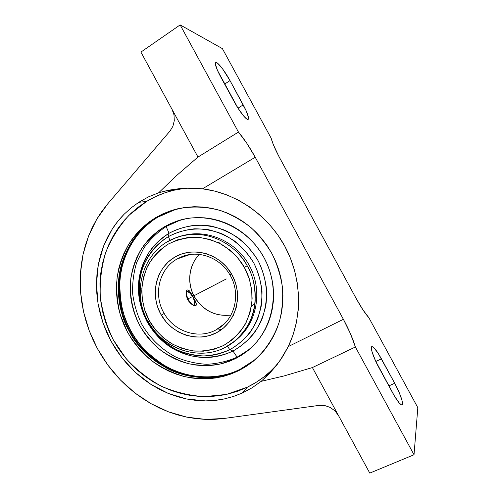 <?xml version="1.0" encoding="UTF-8"?>
<svg xmlns="http://www.w3.org/2000/svg" width="498" height="498" viewBox="0 0 498 498"><rect width="100%" height="100%" fill="white"/><g stroke="black" fill="none" stroke-linecap="round" stroke-linejoin="round"><path stroke-width="0.75" d="M173.298 209.938L174.879 209.695C166.874 212.117 159.503 215.702 152.768 220.452C131.136 235.865 120.342 260.884 119.109 281.644C118.96 302.672 122.558 319.075 129.903 330.865L129.275 331.195C121.556 318.932 118.02 301.726 118.667 279.577C120.504 257.746 133.333 231.763 157.094 217.495L174.879 209.695L184.54 207.498L174.879 209.695L157.094 217.495L155.426 217.782L173.298 209.938C188.81 205.83 205.406 206.097 221.448 210.872C231.962 214.843 241.748 220.371 250.805 227.443C259.271 235.305 266.442 244.269 272.319 254.335C277.324 264.855 280.698 275.836 282.428 287.265C283.175 298.738 282.229 309.949 279.596 320.886C274.51 336.853 265.39 350.735 253.258 361.262L238.498 370.786L239.675 369.591L254.36 360.116L260.89 354.109L254.36 360.116L239.675 369.591C214.787 381.866 186.015 378.536 166.73 368.203C147.819 356.693 135.338 344.355 129.275 331.195L129.903 330.865C135.711 343.271 147.265 355.093 164.564 366.341C182.237 376.569 208.463 381.443 233.027 372.361L236.27 371.141M178.844 208.519L166.618 212.652L178.844 208.519M152.151 220.894L145.752 226.198L140.162 231.912L135.17 238.169L130.825 244.898L127.164 252.038L124.201 259.514L121.966 267.258L120.479 275.207L119.732 283.281L119.732 291.411L120.485 299.528L121.966 307.565L124.176 315.439L127.083 323.102L130.663 330.473L129.903 330.865L130.663 330.473C123.417 318.807 119.794 302.603 119.806 281.874C120.877 261.394 131.123 236.625 152.158 220.894M178.763 236.948L176.373 237.577C201.316 227.891 233.35 240.198 247.22 265.814C262.465 291.965 255.094 327.41 232.155 343.141C205.388 363.223 163.985 351.694 148.192 321.727C130.339 291.654 143.667 248.732 176.373 237.577L167.801 241.598L176.373 237.577C211.469 225.606 240.08 250.345 247.22 265.814L244.35 267.395C240.217 259.676 233.114 252.305 223.036 245.277C215.547 241.138 206.975 238.455 197.333 237.216C187.285 237.235 177.568 239.532 168.175 244.113C159.565 249.996 152.774 257.223 147.8 265.801C144.065 274.597 142.048 283.163 141.749 291.479C142.503 303.375 144.955 312.981 149.12 320.301L155.693 330.056L163.4 337.843L172.352 344.05L182.218 348.457L192.67 350.872L203.315 351.196L213.773 349.384L223.646 345.481L232.541 339.599L240.104 331.936L246.024 322.772L250.046 312.451L251.976 301.371L251.72 289.985L249.28 278.743L244.35 267.395L237.776 257.902L229.578 249.865L220.091 243.615L209.72 239.389L198.883 237.328L188.014 237.502L177.537 239.862L167.857 244.3L159.323 250.606L152.245 258.524L146.866 267.737L143.349 277.89L141.818 288.616L142.297 299.51L144.762 310.198L149.493 320.98L148.199 321.727L149.493 320.98C153.396 328.3 160.088 335.434 169.563 342.375C176.641 346.558 184.845 349.447 194.176 351.046C203.999 351.501 213.717 349.702 223.316 345.649C232.267 340.215 239.488 333.237 244.985 324.715C249.193 315.832 251.571 307.054 252.119 298.389C251.596 285.927 249.137 275.836 244.742 268.111L244.35 267.395L247.22 265.814C252.617 274.267 255.275 285.92 255.188 300.773C254.378 316.958 246.697 331.083 232.155 343.141L225.227 347.367C198.665 361.48 162.933 348.905 148.367 321.646M221.56 329.552L217.726 328.948M181.484 256.837L177.207 258.916C158.93 268.87 152.979 294.984 164.191 313.46L161.302 315.11L160.673 313.995C149.879 294.399 156.036 268.148 174.605 257.229C193.006 246.037 219.855 253.55 231.477 273.838L229.877 274.821M230.948 315.091C215.329 316.722 203.19 310.702 194.531 297.032L194.531 297.032C203.19 310.702 215.329 316.722 230.948 315.091C215.429 316.691 203.321 310.665 194.631 296.989C186.713 283.418 188.705 265.135 199.374 254.41M193.361 297.729L195.135 300.562M271.609 370.307L264.089 376.799L255.991 382.433L247.388 387.164L238.38 390.961L229.055 393.806L219.512 395.673L209.832 396.564L200.109 396.489L190.429 395.449L180.886 393.464L171.555 390.575L162.522 386.803L153.851 382.19L145.628 376.793L137.915 370.649L130.769 363.826L124.257 356.375L118.418 348.37L113.314 339.866L108.981 330.952L105.452 321.689L102.762 312.159L100.938 302.442L99.998 292.619L99.949 282.771L100.801 272.979L102.557 263.336L105.209 253.93L108.732 244.829L113.114 236.133L118.325 227.922L124.326 220.272L131.067 213.262L138.5 206.963L146.555 201.453L155.177 196.791L164.278 193.025L173.783 190.217L185.648 188.157L172.999 190.41C163.556 192.782 154.741 196.461 146.555 201.453L138.755 202.319L148.379 196.922L158.7 192.757L164.956 191.058L174.904 189.159L185.935 188.151L202.537 188.81C235.784 192.956 267.65 214.794 284.769 246.143C301.788 277.548 302.852 316.274 288.28 346.577L279.882 360.845L269.244 373.743L261.126 381.356L252.038 387.824L242.289 393.028L247.388 387.164C255.293 383.329 262.571 378.449 269.225 372.516L277.305 364.355M164.166 226.92L177.587 220.869C209.017 210.393 247.718 226.503 264.482 258.506C281.482 290.384 273.016 331.487 246.659 351.6L235.635 358.554L237.11 357.166L248.06 350.256L252.716 346.291C247.998 350.679 242.794 354.302 237.11 357.166L232.971 351.028C220.01 357.041 205.587 358.691 191.506 355.927C172.918 351.227 156.671 338.609 146.991 321.59C140.312 308.194 137.66 294.137 139.042 279.415C140.753 269.91 143.99 261.02 148.759 252.747C154.33 245.016 161.091 238.53 169.034 233.276L166.158 226.503L164.166 226.92L166.158 226.503C157.362 232.354 149.886 239.582 143.729 248.166L136.751 262.309C133.638 272.487 132.275 282.957 132.667 293.72C134.068 304.415 137.137 314.649 141.862 324.403C150.023 338.453 161.894 349.845 176.143 357.222C185.984 361.361 196.187 363.721 206.745 364.287C217.296 363.77 227.418 361.399 237.11 357.166L235.635 358.554L220.77 363.926C210.312 365.787 199.835 365.769 189.327 363.87C179.031 360.925 169.451 356.344 160.593 350.113C152.338 343.06 145.391 334.861 139.757 325.511C132.381 310.901 129.268 294.611 130.843 278.513C132.729 267.918 136.315 257.989 141.6 248.745C147.788 240.092 155.314 232.821 164.166 226.92L170.322 223.702L176.809 221.124L183.557 219.232L190.51 218.043L197.594 217.576L204.74 217.844L211.88 218.846L218.939 220.583L225.837 223.036L232.51 226.192L238.891 230.02L244.898 234.483L250.475 239.532L255.561 245.122L260.099 251.197L264.04 257.684L267.345 264.525L269.978 271.64L271.908 278.955L273.122 286.4L273.601 293.882L273.358 301.334L272.381 308.673L270.7 315.825L268.329 322.716L265.291 329.278L261.637 335.447L257.398 341.167L252.623 346.378L247.369 351.04L241.686 355.111L235.635 358.554L229.285 361.336L222.687 363.447L215.914 364.872L209.029 365.6L202.101 365.632L195.185 364.972L188.356 363.633L181.664 361.635L175.178 358.996L168.946 355.746L163.027 351.918L157.468 347.548L152.32 342.68L147.626 337.345L143.424 331.606L139.757 325.511L136.645 319.106L134.124 312.451L132.213 305.61L130.937 298.632L130.295 291.585L130.308 284.526L130.974 277.523L132.294 270.632L134.255 263.921L136.844 257.447L140.044 251.278L143.835 245.47L148.18 240.08L153.042 235.156L158.389 230.755L164.166 226.92M186.264 218.678L179.492 220.49L166.158 226.503L169.034 233.276C153.577 242.812 143.854 256.563 139.863 274.535C132.929 305.722 151.436 340.769 181.098 352.596C198.746 359.618 216.039 359.095 232.971 351.028L229.777 349.689C213.542 357.452 196.947 357.962 179.983 351.227C151.485 339.873 133.682 306.158 140.355 276.203C144.196 258.935 153.54 245.738 168.38 236.612L169.034 233.276L168.38 236.612C156.802 243.927 147.956 254.702 142.826 267.513C136.9 284.974 138.562 304.695 147.203 321.428C154.492 333.834 164.427 343.327 177.002 349.901C185.549 353.474 194.394 355.497 203.545 355.958C212.671 355.479 221.417 353.387 229.777 349.689L227.449 346.172L229.777 349.689C241.81 343.066 251.446 332.639 257.341 319.66C260.547 310.64 262.104 301.222 262.01 291.405C260.933 281.588 258.232 272.182 253.899 263.199C246.361 250.295 235.237 240.067 222.096 233.855C213.069 230.474 203.863 228.794 194.481 228.812C185.219 229.808 176.522 232.41 168.38 236.612L170.017 240.372L168.38 236.612C180.45 230.088 194.401 227.63 208.457 229.703C217.751 231.894 226.484 235.685 234.658 241.082C242.302 247.313 248.714 254.683 253.899 263.199C260.628 276.546 263.181 291.467 261.257 305.915C259.19 315.359 255.605 324.03 250.5 331.929C244.63 339.194 237.727 345.114 229.777 349.689L232.971 351.028C245.52 344.137 255.586 333.28 261.749 319.76C265.104 310.354 266.741 300.537 266.654 290.303C265.54 280.063 262.726 270.265 258.213 260.896C250.345 247.444 238.747 236.787 225.034 230.325C215.622 226.814 206.016 225.077 196.237 225.108C186.582 226.167 177.518 228.887 169.034 233.276C181.608 226.459 196.15 223.876 210.81 226.017C220.502 228.289 229.615 232.23 238.144 237.851C246.118 244.337 252.803 252.019 258.213 260.896C265.222 274.809 267.874 290.371 265.857 305.43C263.685 315.271 259.937 324.31 254.596 332.54C248.471 340.103 241.262 346.266 232.971 351.028L237.11 357.166C227.418 361.399 217.296 363.77 206.745 364.287C196.187 363.721 185.984 361.361 176.143 357.222C161.894 349.845 150.023 338.453 141.862 324.403C137.137 314.649 134.068 304.415 132.667 293.72C132.275 282.957 133.638 272.487 136.751 262.309L143.729 248.166C149.886 239.582 157.362 232.354 166.158 226.503C172.395 222.824 179.093 220.216 186.264 218.678M218.834 328.25C235.317 318.104 240.939 293.023 229.889 274.803L231.477 273.838L232.13 274.996C243.435 295.47 235.971 322.486 216.885 332.533C197.955 342.867 172.389 334.544 161.302 315.11L164.191 313.46C174.263 331.6 198.26 339.58 215.808 330.018L219.12 328.064L215.808 330.018L224.386 323.787L215.808 330.018C198.26 339.58 174.263 331.6 164.191 313.46C152.979 294.984 158.93 268.87 177.207 258.916L181.172 256.968L190.89 254.422M189.788 254.571L177.207 258.916L189.788 254.571M192.415 295.351L195.951 302.56L196.349 304.552L195.776 305.66L193.286 305.318L190.995 303.749L187.833 299.721L186.526 296.484L186.065 293.428L186.37 291.093L187.242 289.898L189.19 290.639L192.415 295.351L189.19 290.639L187.242 289.898L186.37 291.093L186.065 293.428L187.074 298.121L188.773 301.246L190.995 303.749L193.286 305.318L195.154 305.816L196.193 305.224L196.256 303.649L192.415 295.351M188.754 291.884L186.563 290.62L188.754 291.884M194.849 305.803L194.861 302.236L192.925 297.057L194.251 299.989C195.471 306.98 193.454 306.824 188.188 299.541L189.806 302.093L192.371 304.72L194.307 305.15L194.973 303.276L194.849 305.803M192.925 297.057L189.626 292.594L188.051 291.492L186.85 291.417L186.215 292.394L186.24 294.281L188.188 299.541C184.963 291.218 185.947 289.469 191.132 294.274L192.925 297.057M199.349 254.41C188.593 265.197 186.632 283.499 194.531 297.032C186.632 283.499 188.593 265.197 199.349 254.41M217.707 242.426L219.369 242.19M253.793 304.085L251.291 306.911M160.673 313.995L157.418 306.438L155.575 298.445L155.214 290.297L156.366 282.285L158.987 274.709L162.995 267.837L168.268 261.936L174.605 257.229L181.789 253.918L189.551 252.131L197.606 251.963L205.637 253.432L213.337 256.489L220.39 261.033L226.522 266.891L232.13 274.996L235.492 282.845L237.322 291.149L237.552 299.566L236.183 307.776L233.282 315.452L228.974 322.299L223.434 328.064L216.885 332.533L209.596 335.552L201.833 337.028L193.896 336.922L186.078 335.247L178.658 332.085L171.897 327.553L166.046 321.826L160.673 313.995M234.035 341.547L225.227 347.367M236.506 339.655C256.769 323.432 262.994 291.517 249.934 266.635C237.042 241.667 207.317 228.47 182.411 235.766C207.317 228.47 237.042 241.667 249.934 266.635C262.994 291.517 256.769 323.432 236.506 339.655M231.346 372.965C206.95 380.976 181.571 375.641 164.421 365.457C147.645 354.296 136.39 342.636 130.663 330.473L134.883 337.495L139.714 344.106L145.117 350.25L151.031 355.871L157.424 360.919L164.234 365.345L171.405 369.111L178.882 372.174L186.588 374.508L194.469 376.083L202.443 376.88L210.449 376.88L218.404 376.083L226.241 374.477M155.606 218.473L152.768 220.452C131.136 235.865 120.342 260.884 119.109 281.644C118.96 302.672 122.558 319.075 129.903 330.865C135.711 343.271 147.265 355.093 164.564 366.341C182.237 376.569 208.463 381.443 233.027 372.361C240.746 369.46 247.855 365.376 254.36 360.116L253.258 361.262M155.426 217.782L157.094 217.495C119.29 239.376 107.456 292.675 129.275 331.195C149.637 370.5 200.762 389.567 239.675 369.591L238.498 370.786L221.205 376.924C209.073 379.015 196.928 378.928 184.764 376.662C172.862 373.207 161.8 367.854 151.573 360.614C142.042 352.435 134.024 342.935 127.507 332.122L120.279 314.786C117.198 302.566 116.14 290.228 117.092 277.772C119.227 265.49 123.33 253.98 129.393 243.236C136.514 233.17 145.192 224.685 155.426 217.782L148.746 222.27L142.571 227.405L136.962 233.145L131.964 239.426L127.613 246.18L123.94 253.351L120.977 260.859L118.742 268.634L117.248 276.614L116.507 284.725L116.513 292.892L117.273 301.047L118.767 309.115L120.989 317.027L123.909 324.721L127.507 332.122L131.746 339.175L136.601 345.817L142.017 351.993L147.962 357.645L154.374 362.718L161.215 367.169L168.411 370.954L175.912 374.042L183.644 376.388L191.549 377.976L199.555 378.785L207.591 378.791L215.572 377.988L223.44 376.388L231.103 373.979L238.498 370.786L245.545 366.827L252.169 362.139L258.306 356.755L263.884 350.716L268.845 344.081L273.134 336.916L276.695 329.284L279.49 321.26L281.476 312.925L282.634 304.365L282.939 295.669L282.391 286.929L280.984 278.233L278.737 269.686L275.668 261.369L271.802 253.37L267.196 245.788L261.886 238.698L255.941 232.174L249.417 226.279L242.389 221.081L234.938 216.63L227.144 212.97L219.089 210.131L210.859 208.139L202.537 207L194.214 206.726L185.978 207.305L177.904 208.73L170.067 210.971L162.553 214.003L155.426 217.782M158.7 192.757L175.831 176.205L197.974 157.057L238.455 132.063L180.151 24.9L222.394 48.623L180.151 24.9L140.909 52.091L197.974 157.057L172.022 109.317L173.989 114.77L172.022 109.317L140.909 52.091L180.151 24.9L238.455 132.063L246.896 143.405L255.225 157.244L202.537 188.81L191.493 188.07L180.401 188.512L169.445 190.08L158.7 192.757L175.831 176.205L197.974 157.057L238.455 132.063C244.12 138.805 249.71 147.196 255.225 157.244L343.402 319.311L350.499 333.822L355.391 346.994L414.019 454.755L417.822 407.657L368.856 317.687L417.822 407.657L414.019 454.755L369.771 473.1L312.402 367.561L284.314 375.872L261.126 381.356L269.244 373.743L276.571 365.308L282.945 356.232L288.28 346.577L293.048 334.893L296.397 322.58L298.271 309.812L298.613 296.789L297.412 283.704L294.673 270.769L290.44 258.182L284.769 246.143L277.747 234.844L269.493 224.461L260.13 215.155L249.822 207.062L238.723 200.308L227.02 194.973L214.899 191.126L202.537 188.81L255.225 157.244L343.402 319.311L288.28 346.577L343.402 319.311C348.855 329.427 352.852 338.652 355.391 346.994L312.402 367.561L355.391 346.994L414.019 454.755L369.771 473.1L338.466 415.506L334.949 410.875L338.466 415.506L312.402 367.561L284.314 375.872L261.126 381.356L252.038 387.824M138.755 202.319L146.555 201.453L129.069 215.192C119.066 226.26 111.266 238.729 105.657 252.604C101.424 266.99 99.637 281.731 100.291 296.833C102.339 311.841 106.678 326.19 113.314 339.866L126.05 358.566C136.334 369.715 148.068 378.928 161.259 386.193C175.047 392.163 189.383 395.642 204.273 396.638L226.347 394.441L247.388 387.164L242.289 393.028L233.444 396.47L224.305 398.935C217.439 400.311 211.171 400.965 205.5 400.896L186.576 398.979L168.187 393.383L150.931 384.388L135.35 372.38L121.904 357.782L110.998 341.093L102.962 322.835L98.056 303.587L96.475 283.941L98.318 264.531L103.609 246.012L112.268 229.036C115.281 224.225 119.221 219.301 124.089 214.264L131.092 207.903L138.755 202.319L131.092 207.903L124.089 214.264L117.796 221.336L112.268 229.036L107.524 237.291L103.609 246.012L100.54 255.119L98.318 264.531L96.967 274.168L96.475 283.941L96.842 293.77L98.056 303.587L100.104 313.298L102.962 322.835L106.603 332.122L110.998 341.093L116.109 349.664L121.904 357.782L128.328 365.376L135.35 372.38L142.901 378.735L150.931 384.388L159.385 389.287L168.187 393.383L177.276 396.626L186.576 398.979L196.013 400.417L205.5 400.896L214.962 400.411L224.305 398.935L233.444 396.47L242.289 393.028M330.186 407.426L334.949 410.875L330.186 407.426L324.708 405.528L330.186 407.426M319.125 405.384L324.708 405.528L319.125 405.384L224.225 418.445L205.456 419.378L186.725 417.125L168.473 411.834L151.118 403.722L135.02 393.034L120.51 380.067L107.879 365.121L97.378 348.544L89.223 330.691L83.589 311.935L80.626 292.675L80.439 273.321L83.073 254.31L88.551 236.083L96.811 219.095L107.755 203.8L170.017 131.024L172.918 126.255L170.017 131.024L107.755 203.8L101.959 211.208L96.811 219.095L92.335 227.405L88.551 236.083L85.457 245.072L83.073 254.31L81.398 263.747L80.439 273.321L80.184 282.982L80.626 292.675L81.772 302.342L83.589 311.935L86.079 321.397L89.223 330.691L92.995 339.754L97.378 348.544L102.345 357.016L107.879 365.121L113.942 372.821L120.51 380.067L127.55 386.815L135.02 393.034L142.889 398.68L151.118 403.722L159.659 408.117L168.473 411.834L177.512 414.846L186.725 417.125L196.056 418.644L205.456 419.378L214.862 419.322L224.225 418.445L319.125 405.384M174.294 120.628L172.918 126.255L174.294 120.628L173.989 114.77L174.294 120.628M280.2 158.881C275.494 150.135 272.474 143.231 271.142 138.17L222.394 48.623L271.142 138.17L273.302 144.538L278.575 155.824L356.282 298.669L280.2 158.881M368.856 317.687C365.277 313.734 361.087 307.397 356.282 298.669L363.036 309.98L368.856 317.687M230.001 80.589L224.61 84.075L230.001 80.589L243.217 104.885L238 108.172L243.217 104.885C247.537 113.046 249.187 117.877 248.166 119.371C246.759 120.672 239.619 111.764 234.334 101.934L220.508 76.53C216.3 68.562 214.7 63.906 215.702 62.555C217.215 61.229 224.76 70.847 230.001 80.589L246.155 110.761L248.452 117.366L248.228 119.327L246.566 118.891L243.696 116.065L238.081 108.296L217.489 70.455L215.379 64.024L215.871 62.487L217.8 63.414L222.612 68.905L230.001 80.589M394.715 383.255C400.05 392.928 403.984 404.364 402.054 404.918C400.342 405.017 397.248 401.077 392.773 393.09L378.878 367.555C373.512 357.807 369.952 347.112 371.801 346.627C373.643 346.589 376.849 350.66 381.431 358.84L375.809 361.467L381.431 358.84L394.715 383.255L388.857 385.9L394.715 383.255L399.321 392.804L402.135 400.896L402.502 404.115L402.179 404.837L401.531 404.918L399.34 403.125L394.534 396.196L375.567 360.938L372.112 352.042L371.334 348.152L371.906 346.589L373.718 347.542L378.063 353.144L394.715 383.255M186.987 299.41L226.273 278.955M224.417 279.92L195.733 294.86M199.063 293.123L216.854 283.86M229.889 274.803C220.079 257.329 197.806 249.579 181.172 256.968L185.592 255.455M269.225 372.516L264.027 378.816M172.999 190.41L164.956 191.058M177.587 220.869L179.492 220.49M246.659 351.6L248.06 350.256M139.863 274.535L140.355 276.203M181.098 352.596L179.983 351.227"/></g></svg>
